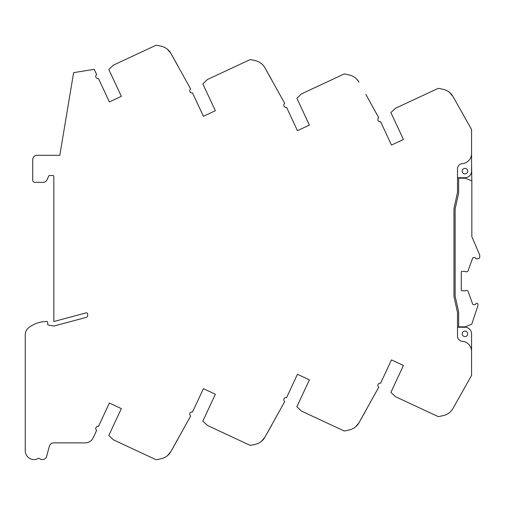 <?xml version="1.0" encoding="UTF-8"?>
<svg xmlns="http://www.w3.org/2000/svg" width="505" height="505" viewBox="0 0 505 505"><rect width="100%" height="100%" fill="white"/><g stroke="black" fill="none" stroke-linecap="round" stroke-linejoin="round"><path stroke-width="0.76" d="M365.847 94.397L378.756 117.76A2.197 2.197 0 0 0 380.581 121.673L391.482 145.049L403.438 139.475L390.902 112.596L395.516 108.259L437.81 88.539A1.761 1.761 0 0 1 438.933 88.413L443.308 89.372A14.733 14.733 0 0 1 452.991 96.531L471.569 129.52L471.569 153.564A10.113 10.113 0 0 1 462.321 163.639A5.277 5.277 0 0 0 457.498 168.897L457.498 192.474L453.982 208.344L453.982 296.612L457.498 312.481L457.498 336.059A5.277 5.277 0 0 0 462.321 341.317A10.113 10.113 0 0 1 471.569 351.392L471.569 375.442L452.991 408.425A14.733 14.733 0 0 1 443.308 415.583L438.933 416.543A1.761 1.761 0 0 1 437.81 416.417L395.516 396.703L390.902 392.36L403.438 365.487L391.482 359.907L380.581 383.282A2.197 2.197 0 0 0 378.756 387.202L358.954 422.805L355.495 426.94L358.954 422.805A14.733 14.733 0 0 1 349.271 429.963L344.896 430.923A1.761 1.761 0 0 1 343.772 430.797L301.479 411.083L296.871 406.74L309.401 379.861L297.445 374.287L286.55 397.662A2.197 2.197 0 0 0 284.719 401.582L264.917 437.185L261.457 441.32L264.917 437.185A14.733 14.733 0 0 1 255.24 444.343L250.865 445.303A1.761 1.761 0 0 1 249.741 445.176L207.448 425.456L202.833 421.12L215.364 394.241L203.408 388.667L192.512 412.042A2.197 2.197 0 0 0 190.682 415.962L170.886 451.565A14.733 14.733 0 0 1 161.202 458.723L156.828 459.683A1.761 1.761 0 0 1 155.704 459.556L113.41 439.836L108.796 435.499L121.333 408.621L109.377 403.047L98.475 426.428A2.197 2.197 0 0 0 96.651 430.336L93.166 437.803A8.793 8.793 0 0 1 85.194 442.879L53.625 442.879A4.4 4.4 0 0 0 49.376 446.142L46.649 456.331A4.4 4.4 0 0 1 39.491 458.496A0.877 0.877 0 0 0 38.475 458.395A8.793 8.793 0 0 1 25.25 450.795L25.25 334.714A8.793 8.793 0 0 1 28.621 327.789A29.46 29.46 0 0 1 46.795 321.515A0.877 0.877 0 0 1 47.678 322.398L47.678 324.197A0.877 0.877 0 0 0 48.398 325.062L53.833 326.066L86.058 317.43A2.197 2.197 0 0 0 87.693 315.309L87.693 314.161A1.319 1.319 0 0 0 86.033 312.892L53.833 321.515L53.833 176.409A0.877 0.877 0 0 0 52.956 175.525L49.553 175.525A0.877 0.877 0 0 0 48.758 176.037L47.003 179.805A4.4 4.4 0 0 1 43.013 182.343L34.927 182.343A2.197 2.197 0 0 1 32.724 180.146L32.724 159.7A4.4 4.4 0 0 1 37.124 155.3L59.817 155.3L73.623 72.632L94.176 69.324L96.651 74.626A2.197 2.197 0 0 0 98.475 78.534L109.377 101.915L121.333 96.335L108.796 69.463L113.41 65.12L155.704 45.406A1.761 1.761 0 0 1 156.828 45.28L161.202 46.233A14.733 14.733 0 0 1 170.886 53.397L167.426 49.263L170.886 53.397L190.682 89A2.197 2.197 0 0 0 192.512 92.914L203.408 116.295L215.364 110.715L202.833 83.843L207.448 79.5L249.741 59.786A1.761 1.761 0 0 1 250.865 59.659L255.24 60.613A14.733 14.733 0 0 1 264.917 67.771L284.719 103.38A2.197 2.197 0 0 0 286.55 107.294L297.445 130.669L309.401 125.095L296.871 98.222L301.479 93.879L343.772 74.159A1.761 1.761 0 0 1 344.896 74.033L349.271 74.992A14.733 14.733 0 0 1 358.954 82.151L356.656 79.089M464.972 331.078A2.746 2.746 0 0 0 462.226 333.83A2.746 2.746 0 0 0 464.972 336.576A2.746 2.746 0 0 0 467.725 333.83A2.746 2.746 0 0 0 464.972 331.078M464.972 168.38A2.746 2.746 0 0 0 462.226 171.132A2.746 2.746 0 0 0 464.972 173.878A2.746 2.746 0 0 0 467.725 171.132A2.746 2.746 0 0 0 464.972 168.38M458.641 178.196L465.238 178.196L471.834 180.834L471.834 236.681L479.573 254.722A2.197 2.197 0 0 1 479.75 255.587L479.75 257.171A1.319 1.319 0 0 1 478.702 258.465L476.802 258.869A0.877 0.877 0 0 1 475.767 258.225A0.877 0.877 0 0 0 474.915 257.569L473.33 257.582A0.877 0.877 0 0 0 472.661 258.131L468.406 269.834A1.982 1.982 0 0 1 465.231 271.419L461.721 271.419L461.28 271.86L461.28 290.325L461.721 290.766L465.231 290.766A1.982 1.982 0 0 1 468.406 292.351L472.661 304.054A0.877 0.877 0 0 0 473.482 304.616L474.915 304.616A0.877 0.877 0 0 0 475.767 303.959A0.877 0.877 0 0 1 476.802 303.316L476.947 303.353A1.319 1.319 0 0 1 477.989 304.641L477.989 305.077A2.197 2.197 0 0 1 477.881 305.771L471.752 324.216L465.238 326.823L458.641 326.823L458.641 311.875L455.125 296.006L455.125 209.013L458.641 193.15L458.641 177.728M177.779 439.325L170.886 451.565L167.426 455.693M264.917 437.185L271.816 424.945M358.954 422.805L365.847 410.565M452.991 408.425L459.872 396.21M471.569 351.392L471.569 333.83A6.597 6.597 0 0 0 464.972 327.234L457.498 327.234M457.498 177.728L464.972 177.728A6.597 6.597 0 0 0 471.569 171.132L471.569 153.564M459.872 108.752L452.991 96.531L449.507 92.383M271.816 80.017L264.917 67.771M177.779 65.637L170.886 53.397M471.569 164.567L471.834 180.834"/></g></svg>
